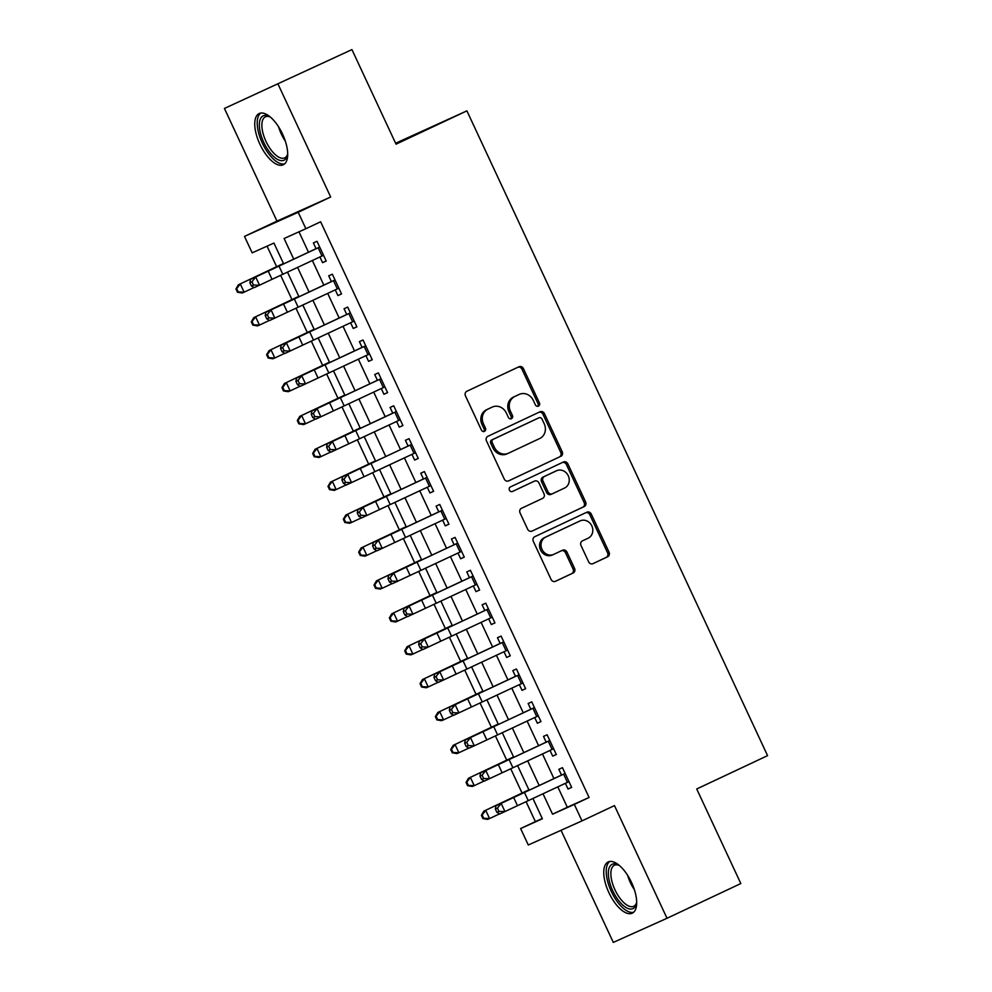 <?xml version="1.0" encoding="UTF-8"?>
<svg xmlns="http://www.w3.org/2000/svg" width="992" height="992" viewBox="0 0 992 992"><rect width="100%" height="100%" fill="white"/><g stroke="black" fill="none" stroke-linecap="round" stroke-linejoin="round"><path stroke-width="1.49" d="M538.458 406.125A2.492 2.244 65.8 0 0 539.425 402.913L523.429 368.602A3.559 3.199 65.8 0 0 519.027 366.73L466.86 391.27A3.559 3.199 65.8 0 0 465.471 395.87L481.467 430.168A2.492 2.244 65.8 0 0 485.522 428.271L483.464 423.832A11.396 10.242 65.8 0 1 487.915 409.126L492.255 407.092A11.396 10.242 65.8 0 1 492.404 407.018A11.396 10.242 65.8 0 1 506.354 413.056L508.425 417.496A2.492 2.244 65.8 0 0 512.48 415.586L510.409 411.147A11.396 10.242 65.8 0 1 514.86 396.453L519.213 394.407A11.396 10.242 65.8 0 1 519.362 394.345A11.396 10.242 65.8 0 1 533.299 400.384L535.37 404.823A2.492 2.244 65.8 0 0 538.458 406.125M537.627 406.323A2.492 2.244 65.8 0 0 537.974 403.558L521.978 369.26A3.559 3.199 65.8 0 0 517.948 367.238M483.724 431.669A2.492 2.244 65.8 0 0 484.071 428.916L482 424.477L483.464 423.832M510.682 418.996A2.492 2.244 65.8 0 0 511.029 416.243L508.958 411.804L510.409 411.147M631.544 882.483A28.309 12.412 -115.2 0 0 608.17 861.949A28.309 12.412 -115.2 0 0 608.89 892.651A28.309 12.412 -115.2 0 0 632.264 913.186A28.309 12.412 -115.2 0 0 631.544 882.483M282.546 134.069A28.309 12.412 -115.2 0 0 259.172 113.534A28.309 12.412 -115.2 0 0 259.904 144.237A28.309 12.412 -115.2 0 0 283.278 164.771A28.309 12.412 -115.2 0 0 282.546 134.069M588.603 561.782A3.559 3.199 65.8 0 0 593.005 563.654L607.637 556.772A3.559 3.199 65.8 0 0 609.038 552.172L591.269 514.079A3.559 3.199 65.8 0 0 586.904 512.182L534.7 536.746A3.559 3.199 65.8 0 0 533.312 541.334L551.081 579.44A3.559 3.199 65.8 0 0 555.433 581.324L573.153 572.992A3.559 3.199 65.8 0 0 574.554 568.404L566.94 552.098A3.559 3.199 65.8 0 0 562.538 550.225L553.772 554.354A9.536 8.568 65.8 0 1 553.648 554.404A9.536 8.568 65.8 0 1 541.967 549.295A9.536 8.568 65.8 0 1 545.724 537.069L580.06 520.924A9.536 8.568 65.8 0 1 580.184 520.862A9.536 8.568 65.8 0 1 591.864 525.983A9.536 8.568 65.8 0 1 588.12 538.197L582.391 540.888A3.559 3.199 65.8 0 0 581.002 545.476L588.603 561.782M557.802 786.854L567.312 807.265L589.087 797.481L574.331 804.425L581.994 820.88L528.29 844.998L520.614 828.556L542.388 818.772L532.915 798.448M351.937 49.6L224.428 108.45L351.937 49.6L396.044 144.175L466.897 110.856L767.572 755.644L696.719 788.975L740.826 883.55L667.008 918.27L614.47 805.603L581.994 820.88M224.428 108.45L276.966 221.117L330.671 196.999L278.132 84.32M330.671 196.999L298.195 212.276L305.871 228.718L284.096 238.502L293.706 259.098M589.087 797.481L320.627 221.774L305.871 228.718M560.815 456.345A3.559 3.199 65.8 0 0 562.204 451.757L544.434 413.652A3.559 3.199 65.8 0 0 540.032 411.779L487.866 436.319A3.559 3.199 65.8 0 0 486.477 440.907L504.246 479.012A3.559 3.199 65.8 0 0 508.648 480.884L559.364 456.99A3.559 3.199 65.8 0 0 560.753 452.402L542.984 414.296A3.559 3.199 65.8 0 0 538.954 412.288M567.846 463.859L585.615 501.964A3.559 3.199 65.8 0 1 584.226 506.552L532.059 531.092A3.559 3.199 65.8 0 1 527.657 529.232L520.056 512.926A3.559 3.199 65.8 0 1 521.445 508.326L542.599 498.381A3.559 3.199 65.8 0 0 544 493.78L538.954 482.968A3.559 3.199 65.8 0 0 534.552 481.095L512.529 491.462A2.492 2.244 65.8 0 1 510.409 486.936L563.444 461.999A3.559 3.199 65.8 0 1 567.846 463.859L566.395 464.516L584.164 502.622L585.615 501.964M561.026 830.292L613.304 942.4L667.008 918.27M319.92 256.965L322.586 262.669L326.219 261.045L317.006 241.304L313.385 242.941L316.088 248.744M335.259 289.862L337.925 295.579L341.558 293.942L332.345 274.201L328.724 275.838L331.427 281.641M350.598 322.76L353.264 328.476L356.897 326.839L347.696 307.098L344.063 308.735L346.766 314.538M365.949 355.657L368.602 361.373L372.236 359.736L363.035 339.996L359.402 341.632L362.105 347.436M381.288 388.554L383.941 394.27L387.574 392.634L378.374 372.893L374.74 374.53L377.444 380.333M396.626 421.451L399.292 427.168L402.913 425.531L393.712 405.79L390.079 407.427L392.795 413.23M411.965 454.348L414.631 460.065L418.252 458.428L409.051 438.687L405.418 440.324L408.134 446.127M427.304 487.246L429.97 492.962L433.603 491.325L424.39 471.584L420.769 473.221L423.472 479.024M442.643 520.143L445.309 525.859L448.942 524.222L439.729 504.482L436.108 506.118L438.811 511.922M457.982 553.04L460.648 558.756L464.281 557.12L455.068 537.391L451.447 539.016L454.15 544.819M473.32 585.937L475.986 591.654L479.62 590.017L470.419 570.288L466.786 571.913L469.489 577.716M488.672 618.834L491.325 624.551L494.958 622.914L485.758 603.186L482.124 604.81L484.828 610.613M504.01 651.732L506.676 657.448L510.297 655.811L501.096 636.083L497.463 637.707L500.166 643.51M519.349 684.629L522.015 690.345L525.636 688.708L516.435 668.98L512.802 670.604L515.518 676.408M534.688 717.526L537.354 723.242L540.975 721.606L531.774 701.877L528.141 703.502L530.856 709.305L465.285 739.933L470.456 737.577L474.3 745.798L469.117 748.154L466.203 746.554L468.274 745.612L466.736 742.326L464.665 743.268L466.203 746.554M550.027 750.423L552.693 756.14L556.326 754.515L547.113 734.774L543.492 736.399L546.195 742.202M298.976 231.818L308.487 252.216M312.356 260.487L323.826 285.113M327.695 293.396L339.165 318.01M343.034 326.294L354.516 350.908M358.372 359.191L369.855 383.805M373.711 392.088L385.194 416.702M389.05 424.985L400.532 449.599M404.389 457.882L415.871 482.496M419.728 490.78L431.21 515.394M435.079 523.677L446.549 548.291M450.418 556.574L461.888 581.188M465.756 589.471L477.239 614.085M481.095 622.368L492.578 646.982M496.434 655.266L507.916 679.88M511.773 688.163L523.255 712.777M527.112 721.06L538.594 745.674M542.463 753.957L553.933 778.571M565.366 783.32L568.032 789.037L571.665 787.412L562.452 767.672L558.831 769.296L561.534 775.099M267.046 246.165L276.632 266.712M280.624 275.28L291.97 299.609M295.963 308.177L307.309 332.506M311.302 341.074L322.648 365.403M326.641 373.972L337.987 398.3M341.98 406.869L353.338 431.21M357.331 439.766L368.677 464.107M372.67 472.663L384.016 497.004M388.008 505.56L399.354 529.902M403.347 538.458L414.693 562.799M418.686 571.355L430.032 595.696M434.025 604.252L445.371 628.593M449.364 637.149L460.71 661.49M464.715 670.046L476.061 694.388M480.054 702.944L491.4 727.285M495.392 735.853L506.738 760.182M510.731 768.75L522.077 793.079M526.07 801.648L535.382 821.612L542.277 818.512M466.897 110.856L395.61 143.245M535.382 821.612L520.614 828.556M283.613 263.81L273.941 243.065L252.166 252.848L244.491 236.394L298.195 212.276M276.966 221.117L244.491 236.394M543.008 793.749L552.556 814.209L574.331 804.425M297.563 267.381L309.045 291.995M312.902 300.278L324.384 324.892M328.24 333.176L339.723 357.79M343.592 366.073L355.062 390.699M358.93 398.97L370.4 423.596M374.269 431.867L385.752 456.494M389.608 464.764L401.09 489.391M404.947 497.662L416.429 522.288M420.286 530.559L431.768 555.185M435.624 563.468L447.107 588.082M450.963 596.366L462.446 620.98M466.314 629.263L477.784 653.877M481.653 662.16L493.123 686.774M496.992 695.057L508.474 719.671M512.331 727.954L523.813 752.568M527.67 760.852L539.152 785.466M529.058 790.165L517.576 765.551M513.72 757.268L502.237 732.654M498.368 724.371L486.898 699.757M483.03 691.474L471.56 666.86M467.691 658.576L456.208 633.962M452.352 625.679L440.87 601.065M437.013 592.782L425.531 568.168M421.674 559.885L410.192 535.271M406.336 526.988L394.853 502.374M390.997 494.09L379.514 469.476M375.646 461.193L364.176 436.579M360.307 428.296L348.837 403.682M344.968 395.399L333.486 370.785M329.629 362.502L318.147 337.888M314.29 329.604L302.808 304.99M298.952 296.707L287.469 272.093M567.312 807.265L552.556 814.209M322.586 262.669L326.182 260.983M337.925 295.579L341.521 293.88M353.264 328.476L356.872 326.777M368.602 361.373L372.211 359.674M383.941 394.27L387.55 392.572M399.292 427.168L402.888 425.469M414.631 460.065L418.227 458.366M429.97 492.962L433.566 491.263M445.309 525.859L448.905 524.16M460.648 558.756L464.244 557.058M475.986 591.654L479.595 589.955M491.325 624.551L494.934 622.852M506.676 657.448L510.272 655.749M522.015 690.345L525.611 688.646M537.354 723.242L540.95 721.544M552.693 756.14L556.289 754.441M568.032 789.037L571.628 787.338M518.047 394.928A11.396 10.242 65.8 0 0 517.898 394.99A11.396 10.242 65.8 0 0 517.762 395.064L519.213 394.407M508.958 411.804A11.396 10.242 65.8 0 1 513.41 397.11L517.762 395.064M491.102 407.6A11.396 10.242 65.8 0 0 490.953 407.675A11.396 10.242 65.8 0 0 490.804 407.737L492.255 407.092M482 424.477A11.396 10.242 65.8 0 1 486.464 409.783L490.804 407.737M508.276 481.021L559.364 456.99M542.029 419.108A2.492 2.244 65.8 0 0 538.954 417.806L493.16 439.344A2.492 2.244 65.8 0 0 492.193 442.556L494.376 447.243A11.396 10.242 65.8 0 0 508.326 453.27A11.396 10.242 65.8 0 0 508.462 453.208L539.76 438.489A11.396 10.242 65.8 0 0 544.224 423.795L542.029 419.108M508.177 453.344L507.011 453.865A11.396 10.242 65.8 0 1 506.862 453.927A11.396 10.242 65.8 0 1 492.925 447.888L490.742 443.201A2.492 2.244 65.8 0 1 491.71 439.989L537.503 418.45M531.687 531.241L582.775 507.21A3.559 3.199 65.8 0 0 584.164 502.622M533.188 481.715A3.559 3.199 65.8 0 0 533.138 481.728A3.559 3.199 65.8 0 0 533.101 481.752L512.207 491.573M564.56 488.052A9.536 8.568 65.8 0 0 568.304 475.838A9.536 8.568 65.8 0 0 556.624 470.716A9.536 8.568 65.8 0 0 556.5 470.778L544.397 476.47A3.559 3.199 65.8 0 0 543.008 481.058L548.055 491.871A3.559 3.199 65.8 0 0 552.457 493.743L564.56 488.052M555.297 471.312A9.536 8.568 65.8 0 0 555.173 471.374A9.536 8.568 65.8 0 0 555.049 471.423L556.5 470.778M552.358 493.78L551.006 494.4A3.559 3.199 65.8 0 1 546.604 492.528L541.558 481.715A3.559 3.199 65.8 0 1 542.946 477.115L555.049 471.423M566.395 464.516A3.559 3.199 65.8 0 0 562.365 462.508M578.857 521.457A9.536 8.568 65.8 0 0 578.733 521.519A9.536 8.568 65.8 0 0 578.609 521.569L580.06 520.924M553.524 554.454L552.321 554.999A9.536 8.568 65.8 0 1 552.197 555.061A9.536 8.568 65.8 0 1 540.516 549.94A9.536 8.568 65.8 0 1 544.261 537.726L578.609 521.569M555.111 581.448L571.702 573.649A3.559 3.199 65.8 0 0 573.091 569.048L565.49 552.742A3.559 3.199 65.8 0 0 561.46 550.734M592.633 563.803L606.186 557.417A3.559 3.199 65.8 0 0 607.588 552.829L589.818 514.724A3.559 3.199 65.8 0 0 585.788 512.715M283.452 263.463L238.39 284.778L283.489 263.55M236.704 288.622L235.947 288.945L237.485 292.243L238.241 291.908L236.704 288.622L240.287 283.96L244.119 292.181L254.163 287.482M238.241 291.908L244.119 292.181L242.222 293L237.485 292.243M235.947 288.945L238.39 284.778M323.528 255.279L254.349 287.593L251.435 285.994L253.506 285.039L251.968 281.753L249.897 282.695L251.435 285.994M319.697 247.058L255.7 277.004L259.532 285.225L253.506 285.039M251.968 281.753L255.7 277.004L250.517 279.372L316.064 248.682M319.672 247.008L318.978 247.33M250.517 279.372L249.897 282.695M287.692 153.686A24.502 10.738 64.8 0 1 287.432 155.161A24.502 10.738 64.8 0 1 263.785 142.439A24.502 10.738 64.8 0 1 269.216 116.448A24.502 10.738 64.8 0 1 270.531 117.192M270.146 116.969A22.692 9.945 -115.2 0 0 265.41 116.82A22.692 9.945 -115.2 0 0 265.992 141.422A22.692 9.945 -115.2 0 0 284.716 157.877A22.692 9.945 -115.2 0 0 287.63 154.132M260.809 113.051A28.136 12.326 -115.2 0 0 262.334 143.096A28.136 12.326 -115.2 0 0 284.692 163.816M636.678 902.1A24.502 10.738 64.8 0 1 636.442 903.489A24.502 10.738 64.8 0 1 636.418 903.588A24.502 10.738 64.8 0 1 619.231 901.319A24.502 10.738 64.8 0 1 608.716 869.426A24.502 10.738 64.8 0 1 618.214 864.875A24.502 10.738 64.8 0 1 619.516 865.619M619.144 865.384A22.692 9.945 -115.2 0 0 614.395 865.235A22.692 9.945 -115.2 0 0 611.221 869.996A22.692 9.945 -115.2 0 0 617.818 895.094A22.692 9.945 -115.2 0 0 633.714 906.291A22.692 9.945 -115.2 0 0 636.616 902.546M609.795 861.465A28.136 12.326 -115.2 0 0 606.658 866.909A28.136 12.326 -115.2 0 0 614.308 897.14A28.136 12.326 -115.2 0 0 633.677 912.243M298.79 296.36L253.729 317.676L298.828 296.447M252.055 321.52L251.286 321.854L252.824 325.14L253.58 324.806L252.055 321.52L255.626 316.857L259.47 325.078L269.502 320.379M253.58 324.806L259.47 325.078L257.56 325.897L252.824 325.14M251.286 321.854L253.729 317.676M314.129 329.257L269.068 350.573L314.166 329.356M267.394 354.417L266.625 354.752L268.162 358.038L268.919 357.703L267.394 354.417L270.965 349.754L274.809 357.988L284.84 353.276M268.919 357.703L274.809 357.988L272.912 358.794L268.162 358.038M266.625 354.752L269.068 350.573M329.468 362.154L284.406 383.47L329.518 362.254M282.732 387.314L281.976 387.649L283.501 390.935L284.27 390.612L282.732 387.314L286.316 382.652L290.148 390.885L300.179 386.173M284.27 390.612L290.148 390.885L288.25 391.704L283.501 390.935M281.976 387.649L284.406 383.47M344.807 395.052L299.758 416.367L344.856 395.151M298.071 420.211L297.315 420.546L298.84 423.832L299.609 423.51L298.071 420.211L301.655 415.549L305.486 423.782L315.518 419.083M299.609 423.51L305.486 423.782L303.589 424.601L298.84 423.832M297.315 420.546L299.758 416.367M338.867 288.176L269.688 320.49L266.774 318.891L268.844 317.936L267.307 314.65L265.236 315.592L266.774 318.891M335.036 279.955L271.039 309.901L274.871 318.122L268.844 317.936M267.307 314.65L271.039 309.901L265.856 312.269L331.402 281.579M335.011 279.905L334.316 280.228M265.856 312.269L265.236 315.592M354.206 321.073L285.039 353.388L282.112 351.788L284.183 350.833L282.646 347.547L280.575 348.49L282.112 351.788M350.374 312.852L286.378 342.798L290.21 351.032L284.183 350.833M282.646 347.547L286.378 342.798L281.195 345.166L346.741 314.476M350.35 312.802L349.655 313.125M281.195 345.166L280.575 348.49M369.545 353.97L300.378 386.285L297.451 384.685L299.522 383.73L297.997 380.444L295.926 381.387L297.451 384.685M365.713 345.749L301.717 375.695L305.548 383.929L299.522 383.73M297.997 380.444L301.717 375.695L296.534 378.064L362.08 347.374M365.688 345.7L364.994 346.022M296.534 378.064L295.926 381.387M384.884 386.868L315.716 419.182L312.79 417.582L314.861 416.64L313.336 413.342L311.265 414.284L312.79 417.582M381.052 378.646L317.056 408.592L320.887 416.826L314.861 416.64M313.336 413.342L317.056 408.592L311.885 410.961L377.419 380.271M381.027 378.597L380.333 378.919M311.885 410.961L311.265 414.284M360.146 427.949L315.096 449.264L360.195 428.048M313.41 453.108L312.654 453.443L314.191 456.729L314.948 456.407L313.41 453.108L316.994 448.446L320.825 456.68L330.869 451.98M314.948 456.407L320.825 456.68L318.928 457.498L314.191 456.729M312.654 453.443L315.096 449.264M400.235 419.765L331.055 452.079L328.141 450.48L330.212 449.537L328.674 446.239L326.604 447.181L328.141 450.48M396.391 411.544L332.394 441.49L336.238 449.723L330.212 449.537M328.674 446.239L332.394 441.49L327.224 443.858L392.758 413.168M396.378 411.494L395.672 411.816M327.224 443.858L326.604 447.181M375.484 460.846L330.435 482.162L375.534 460.945M328.749 486.006L327.992 486.34L329.53 489.626L330.286 489.304L328.749 486.006L332.332 481.343L336.164 489.577L346.208 484.877M330.286 489.304L336.164 489.577L334.267 490.395L329.53 489.626M327.992 486.34L330.435 482.162M415.574 452.674L346.394 484.976L343.48 483.377L345.551 482.434L344.013 479.136L341.942 480.078L343.48 483.377M411.01 444.714L347.733 474.387L351.577 482.62L345.551 482.434M344.013 479.136L347.733 474.387L342.562 476.755L408.109 446.065M342.562 476.755L341.942 480.078M390.823 493.743L345.774 515.059L390.873 493.842M344.088 518.903L343.331 519.238L344.869 522.524L345.625 522.201L344.088 518.903L347.671 514.24L351.503 522.474L361.547 517.774M345.625 522.201L351.503 522.474L349.606 523.292L344.869 522.524M343.331 519.238L345.774 515.059M430.912 485.572L361.733 517.874L358.819 516.274L360.89 515.332L359.352 512.033L357.281 512.976L358.819 516.274M427.081 477.338L363.084 507.284L366.916 515.518L360.89 515.332M359.352 512.033L363.084 507.284L357.901 509.652L423.448 478.962M427.056 477.301L426.349 477.611M357.901 509.652L357.281 512.976M406.174 526.64L361.113 547.956L406.212 526.74M359.426 551.8L358.67 552.135L360.208 555.421L360.964 555.098L359.426 551.8L363.01 547.138L366.842 555.371L376.886 550.672M360.964 555.098L366.842 555.371L364.944 556.19L360.208 555.421M358.67 552.135L361.113 547.956M446.251 518.469L377.072 550.771L374.158 549.171L376.228 548.229L374.691 544.93L372.62 545.873L374.158 549.171M442.42 510.235L378.423 540.181L382.255 548.415L376.228 548.229M374.691 544.93L378.423 540.181L373.24 542.55L438.786 511.86M442.395 510.198L441.7 510.508M373.24 542.55L372.62 545.873M421.513 559.538L376.452 580.853L421.55 559.637M374.778 584.697L374.009 585.032L375.546 588.318L376.303 587.996L374.778 584.697L378.349 580.035L382.193 588.268L392.224 583.569M376.303 587.996L382.193 588.268L380.296 589.087L375.546 588.318M374.009 585.032L376.452 580.853M461.59 551.366L392.423 583.668L389.496 582.068L391.567 581.126L390.03 577.828L387.959 578.782L389.496 582.068M457.039 543.405L393.762 573.078L397.594 581.312L391.567 581.126M390.03 577.828L393.762 573.078L388.579 575.447L454.125 544.757M388.579 575.447L387.959 578.782M436.852 592.435L391.79 613.75L436.889 592.534M390.116 617.594L389.348 617.929L390.885 621.215L391.642 620.893L390.116 617.594L393.688 612.944L397.532 621.166L407.563 616.466M391.642 620.893L397.532 621.166L395.634 621.984L390.885 621.215M389.348 617.929L391.79 613.75M476.929 584.263L407.762 616.565L404.835 614.966L406.906 614.023L405.381 610.725L403.298 611.68L404.835 614.966M473.097 576.03L409.101 605.988L412.932 614.209L406.906 614.023M405.381 610.725L409.101 605.988L403.918 608.344L469.464 577.654M473.072 575.992L472.378 576.302M403.918 608.344L403.298 611.68M452.191 625.332L407.129 646.66L452.24 625.431M405.455 650.492L404.699 650.826L406.224 654.112L406.993 653.79L405.455 650.492L409.039 645.842L412.87 654.063L422.902 649.363M406.993 653.79L412.87 654.063L410.973 654.881L406.224 654.112M404.699 650.826L407.129 646.66M492.268 617.16L423.1 649.462L420.174 647.863L422.245 646.92L420.72 643.622L418.649 644.577L420.174 647.863M487.717 609.2L424.44 638.885L428.271 647.106L422.245 646.92M420.72 643.622L424.44 638.885L419.269 641.241L484.803 610.551M419.269 641.241L418.649 644.577M467.53 658.229L422.48 679.557L467.579 658.328M420.794 683.389L420.038 683.724L421.563 687.01L422.332 686.687L420.794 683.389L424.378 678.739L428.209 686.96L438.241 682.26M422.332 686.687L428.209 686.96L426.312 687.778L421.563 687.01M420.038 683.724L422.48 679.557M507.606 650.058L438.439 682.36L435.513 680.76L437.584 679.818L436.058 676.519L433.988 677.474L435.513 680.76M503.775 641.824L439.778 671.782L443.622 680.004L437.584 679.818M436.058 676.519L439.778 671.782L434.608 674.138L500.142 643.448M503.75 641.787L503.056 642.097M434.608 674.138L433.988 677.474M482.868 691.126L437.819 712.454L482.918 691.226M436.133 716.298L435.376 716.621L436.914 719.907L437.67 719.584L436.133 716.298L439.716 711.636L443.548 719.857L453.592 715.158M437.67 719.584L443.548 719.857L441.651 720.676L436.914 719.907M435.376 716.621L437.819 712.454M522.958 682.955L453.778 715.257L450.864 713.657L452.935 712.715L451.397 709.416L449.326 710.371L450.864 713.657M519.114 674.721L455.117 704.68L458.961 712.901L452.935 712.715M451.397 709.416L455.117 704.68L449.946 707.036L515.48 676.346M519.101 674.684L518.394 674.994M449.946 707.036L449.326 710.371M498.207 724.024L453.158 745.352L498.257 724.123M451.472 749.196L450.715 749.518L452.253 752.804L453.009 752.482L451.472 749.196L455.055 744.533L458.887 752.754L468.931 748.055M453.009 752.482L458.887 752.754L456.99 753.573L452.253 752.804M450.715 749.518L453.158 745.352M538.296 715.852L474.3 745.798L468.274 745.612M533.733 707.891L470.456 737.577L466.736 742.326M465.285 739.933L464.665 743.268M513.546 756.921L468.497 778.249L513.596 757.02M466.81 782.093L466.054 782.415L467.592 785.701L468.348 785.379L466.81 782.093L470.394 777.43L474.226 785.652L484.27 780.952M468.348 785.379L474.226 785.652L472.328 786.47L467.592 785.701M466.054 782.415L468.497 778.249M553.635 748.749L484.456 781.051L481.542 779.452L483.612 778.509L482.075 775.223L480.004 776.166L481.542 779.452M549.804 740.528L485.807 770.474L489.639 778.695L483.612 778.509M482.075 775.223L485.807 770.474L480.624 772.83L546.17 742.152M549.779 740.478L549.084 740.788M480.624 772.83L480.004 776.166M528.897 789.818L483.836 811.146L528.934 789.917M482.149 814.99L481.393 815.312L482.93 818.598L483.687 818.276L482.149 814.99L485.733 810.328L489.564 818.549L499.608 813.849M483.687 818.276L489.564 818.549L487.667 819.367L482.93 818.598M481.393 815.312L483.836 811.146M568.974 781.646L499.794 813.948L496.88 812.349L498.951 811.406L497.414 808.12L495.343 809.063L496.88 812.349M565.142 773.425L501.146 803.371L504.978 811.592L498.951 811.406M497.414 808.12L501.146 803.371L495.963 805.727L561.509 775.05M565.118 773.376L564.423 773.686M495.963 805.727L495.343 809.063M537.974 403.558L539.425 402.913M484.071 428.916L485.522 428.271M511.029 416.243L512.48 415.586M513.41 397.11L514.86 396.453M486.464 409.783L487.915 409.126M521.978 369.26L523.429 368.602M542.984 414.296L544.434 413.652M560.753 452.402L562.204 451.757M491.71 439.989L493.16 439.344M490.742 443.201L492.193 442.556M492.925 447.888L494.376 447.243M582.775 507.21L584.226 506.552M533.101 481.752L534.552 481.095M542.946 477.115L544.397 476.47M541.558 481.715L543.008 481.058M546.604 492.528L548.055 491.871M544.261 537.726L545.724 537.069M565.49 552.742L566.94 552.098M573.091 569.048L574.554 568.404M571.702 573.649L573.153 572.992M589.818 514.724L591.269 514.079M607.588 552.829L609.038 552.172M606.186 557.417L607.637 556.772M282.807 274.263L278.963 266.042M272.031 279.322L268.187 271.101M321.991 255.998L318.159 247.777M285.374 141.224A22.692 9.945 64.8 0 1 281.368 134.18A22.692 9.945 64.8 0 1 278.64 126.926M634.359 889.638A22.692 9.945 64.8 0 1 627.638 875.353M298.146 307.16L294.314 298.939M287.37 312.22L283.526 303.998M337.33 288.895L333.498 280.674M313.484 340.058L309.653 331.836M302.709 345.117L298.877 336.896M352.668 321.792L348.837 313.571M328.823 372.955L324.992 364.734M318.048 378.014L314.216 369.793M368.02 354.69L364.176 346.468M344.162 405.852L340.33 397.631M333.386 410.911L329.555 402.69M383.358 387.587L379.514 379.366M359.501 438.749L355.669 430.528M348.725 443.808L344.894 435.587M398.697 420.484L394.866 412.263M374.84 471.646L371.008 463.425M364.064 476.706L360.232 468.484M414.036 453.381L410.204 445.16M390.191 504.544L386.347 496.322M379.403 509.603L375.571 501.382M429.375 486.278L425.543 478.057M405.53 537.441L401.686 529.22M394.754 542.5L390.91 534.279M444.714 519.176L440.882 510.954M420.868 570.338L417.037 562.117M410.093 575.397L406.249 567.176M460.052 552.073L456.221 543.852M436.207 603.235L432.376 595.014M425.432 608.294L421.6 600.073M475.391 584.97L471.56 576.749M451.546 636.132L447.714 627.911M440.77 641.192L436.939 632.97M490.742 617.867L486.898 609.646M466.885 669.03L463.053 660.808M456.109 674.089L452.278 665.868M506.081 650.764L502.237 642.543M482.224 701.927L478.392 693.706M471.448 706.986L467.616 698.765M521.42 683.662L517.588 675.44M497.562 734.836L493.731 726.603M486.787 739.883L482.955 731.662M536.759 716.571L532.927 708.338M512.914 767.734L509.07 759.5M502.126 772.78L498.294 764.559M552.098 749.468L548.266 741.235M528.252 800.631L524.408 792.397M517.477 805.678L513.633 797.456M567.436 782.366L563.605 774.132M517.898 394.99L519.362 394.345M490.953 407.675L492.404 407.018M506.862 453.927L508.326 453.27M533.138 481.728L534.589 481.083M555.173 471.374L556.624 470.716M550.957 494.413L552.408 493.768M578.733 521.519L580.184 520.862M552.197 555.061L553.648 554.404"/></g></svg>
